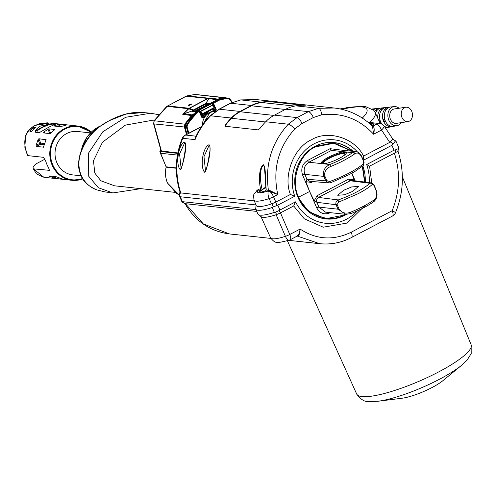 <?xml version="1.0" encoding="UTF-8"?>
<svg xmlns="http://www.w3.org/2000/svg" width="496" height="496" viewBox="0 0 496 496"><rect width="100%" height="100%" fill="white"/><g stroke="black" fill="none" stroke-linecap="round" stroke-linejoin="round"><path stroke-width="0.74" d="M190.501 104.885A1.817 0.378 -23.3 0 0 191.462 104.117A1.817 0.378 -23.3 0 0 189.069 104.73A1.817 0.378 -23.3 0 0 188.133 105.555A1.817 0.378 -23.3 0 0 190.501 104.885M212.517 105.04L200.39 111.296L212.716 105.164L200.564 111.569L202.151 114.291L202.207 113.851L214.086 107.62L212.716 105.164L214.191 107.576M177.81 152.935L161.057 150.951L153.599 123.733L153.977 123.901L161.448 151.168M192.808 115.084L185.43 124.242L185.076 127.311M216.163 100.217L218.265 98.958L225.878 97.755L195.505 94.469A3.639 3.342 96.2 0 0 194.816 94.476L187.153 95.858L208.543 98.171A3.639 1.804 83.3 0 0 208.091 98.524L189.404 108.326L193.452 109.951L192.801 110.397L188.759 108.767L183.483 113.888L191.642 111.116L192.77 111.135L205.673 104.117L205.914 103.41A0.366 0.31 -149.8 0 0 205.995 103.385L206.634 105.214M186.508 134.416L184.425 127.193L184.921 123.969L191.685 115.301L193.948 113.745M193.198 110.751L192.801 110.397L191.946 111.135L192.634 111.352L191.623 111.166L182.733 114.334L188.48 108.698L167.084 106.386L154.485 120.677A3.639 3.342 96.2 0 0 153.977 123.901L185.002 127.069M186.428 96.137A3.639 3.336 -84 0 1 187.153 95.858L187.153 95.858A3.639 3.342 96.2 0 0 186.428 96.137L167.741 105.939L189.131 108.252L207.818 98.45L186.068 96.199L166.675 106.479L154.089 120.739L153.599 123.733M193.769 110.36L193.452 109.951L205.914 103.41L208.903 98.437L208.091 98.524A3.639 1.228 -117.7 0 0 207.818 98.45A3.639 3.342 96.2 0 1 208.543 98.171L209.727 98.034L208.729 98.679L205.995 103.385L209.417 103.757M214.204 107.62L214.012 108.494L214.117 107.682L202.238 113.906L200.756 111.439L200.291 111.513M205.958 105.908L205.617 105.481L194.376 111.377M192.15 115.63L182.733 114.334L183.464 113.937M208.946 98.431L209.727 98.034L218.451 99.181M206.218 105.431L205.673 104.117L208.506 104.234M208.655 98.704A0.366 0.31 -149.8 0 0 208.729 98.679L217.18 99.684M196.087 111.65L191.642 111.116M192.758 114.998L183.985 113.696M189.404 108.326A3.639 3.267 -162.7 0 0 188.48 108.698A3.639 1.035 -131.1 0 1 188.759 108.767A3.639 3.131 111.8 0 1 189.404 108.326A3.639 3.267 -162.7 0 0 188.48 108.698A3.639 3.342 96.2 0 1 189.131 108.252A3.639 1.228 62.3 0 1 189.404 108.326M225.327 97.917L194.816 94.476L186.068 96.199M167.741 105.939A3.639 3.342 96.3 0 0 167.084 106.386L167.084 106.386A3.639 3.342 96.2 0 1 167.741 105.939L167.388 105.995M167.084 106.386L166.675 106.479M185.43 124.242L154.089 120.739M202.374 114.216L202.597 114.477L202.151 114.291L214.322 107.905L214.092 108.463L202.579 114.502L200.824 114.359M214.012 108.494L214.241 107.992L214.012 108.494L202.597 114.477L200.731 114.136M212.827 105.127L214.34 107.911M200.198 111.643L212.331 105.028M200.235 111.755L200.855 112.89L200.297 113.082L200.7 112.871M158.627 114.706L150.703 113.218L125.643 117.285L102.79 131.8L88.536 153.097L88.716 176.247L98.369 187.755L112.84 192.944L140.808 188.66M109.411 120.553L109.411 120.553C121.129 114.347 130.002 112.927 134.435 112.604L142.997 112.561L125.891 114.092L109.728 120.497A4.185 1.395 -118.8 0 0 109.411 120.553L100.291 126.22L92.74 132.537L89.857 135.743L87.494 138.874L82.565 147.554L80.47 152.88A4.185 0.378 18.3 0 1 80.817 152.842C78.182 160.437 78.306 167.933 81.17 175.342C84.549 182.466 89.745 187.302 96.757 189.856L104.978 191.921L112.84 192.944M153.996 120.888L150.865 120.547L125.445 125.104L102.492 142.216L93.484 160.704L94.786 173.067L100.886 180.786L114.533 185.814L174.902 192.343M90.408 132.885L77.426 131.483A21.836 20.045 96.2 0 0 66.631 133.573A21.836 20.045 96.2 0 0 55.267 157.027A21.836 20.045 96.2 0 0 72.732 174.896L81.108 175.801M58.466 126.492L57.697 124.694L54.411 125.767L54.548 126.071M57.697 124.694L59.322 124.552L60.227 126.666M65.98 125.321L59.322 124.552M65.962 125.271L65.441 125.42L65.962 125.271M54.145 126.027L60.078 126.666L65.441 125.42M47.523 123.324L40.901 124.595L39.432 124.434L45.062 123.126L47.573 123.293M49.78 123.002L34.745 125.451C24.416 131.992 22.128 142.054 27.881 155.632L27.609 155.521A27.292 5.673 156.7 0 1 27.429 155.229L24.831 147.219L25.649 135.606L27.64 131.669L33.616 126.027L40.412 123.405L47.548 122.834M35.346 132.24C35.216 130.268 36.915 128.216 40.449 126.071L51.683 123.678A11.005 2.288 -23.3 0 0 41.156 127.701A11.005 2.288 -23.3 0 0 35.346 132.24L39.302 132.668L49.129 127.007L55.639 124.105L51.683 123.678M40.994 131.769A9.188 1.91 156.7 0 1 37.832 132.19A9.188 1.91 156.7 0 1 37.057 131.806A9.188 1.91 156.7 0 1 43.27 127.081A9.188 1.91 156.7 0 1 53.153 124.155A9.188 1.91 156.7 0 1 53.934 124.539A9.188 1.91 156.7 0 1 53.959 124.8M265.806 187.228A11.129 11.129 0 0 1 265.868 187.203A11.079 4.086 -107.2 0 0 265.806 187.228A11.079 4.086 -107.2 0 0 265.571 187.352A10.751 9.666 19.8 0 0 264.263 188.04A11.079 3.286 52.1 0 1 264.294 188.021A11.079 3.286 52.1 0 1 264.876 187.848A11.079 10.416 70.5 0 0 263.345 189.038A10.751 2.027 32.6 0 1 263.636 189.057A10.751 2.027 32.6 0 1 263.965 189.106A11.079 9.616 -66.5 0 1 265.54 187.922A11.079 3.286 52.1 0 1 265.949 188.046M401.996 117.552A7.279 5.58 81.4 0 0 407.948 121.625A7.279 5.58 81.4 0 0 411.736 111.309A7.279 5.58 81.4 0 0 405.778 107.235A7.279 5.58 81.4 0 0 401.996 117.552M405.778 107.235L394.233 108.977A7.279 5.58 81.4 0 0 390.451 119.294A7.279 5.58 81.4 0 0 396.403 123.368L407.948 121.625M375.838 108.667A10.435 8.004 81.4 0 0 374.957 108.698A10.435 8.004 81.4 0 0 372.818 109.337M399.038 108.252A9.647 7.397 81.4 0 0 394.109 106.603A9.647 7.397 81.4 0 0 388.864 120.311A9.647 7.397 81.4 0 0 396.986 125.674A9.647 7.397 81.4 0 0 401.208 122.642M394.109 106.603L390.625 106.981A9.79 7.508 81.4 0 0 385.305 120.894A9.79 7.508 81.4 0 0 393.545 126.337L396.986 125.674M380.482 108.159A10.242 7.855 81.4 0 0 379.601 108.19A10.242 7.855 81.4 0 0 374.641 111.476M379.601 108.19L376.7 108.506A10.36 7.948 81.4 0 0 373.407 109.895M385.125 107.651A10.05 7.713 81.4 0 0 384.245 107.682A10.05 7.713 81.4 0 0 377.816 118.327M384.245 107.682L381.343 107.998A10.174 7.8 81.4 0 0 375.478 113.144M389.769 107.142A9.864 7.564 81.4 0 0 388.889 107.173A9.864 7.564 81.4 0 0 383.526 121.185A9.864 7.564 81.4 0 0 391.828 126.666A9.864 7.564 81.4 0 0 392.677 126.437M388.889 107.173L385.987 107.489A9.982 7.657 81.4 0 0 380.556 121.669A9.982 7.657 81.4 0 0 382.118 124.285M365.372 205.245L347.175 223.051L323.249 227.205L304.271 218.786L293.694 205.964L280.469 212.896L289.782 234.484A6.367 1.438 -23.3 0 1 285.405 236.338A6.367 2.492 71.9 0 0 289.205 240.163C281.145 242.24 277.134 242.935 277.171 242.24C275.472 242.755 273.277 241.285 270.587 237.826A23.69 4.923 -23.3 0 0 272.589 238.793A23.69 4.923 -23.3 0 0 285.405 236.338L276.148 214.731A24.106 5.01 156.7 0 1 262.905 217.298A24.106 5.01 156.7 0 1 261.249 216.777L258.342 214.588A25.928 5.388 -23.3 0 0 260.121 215.152A25.928 5.388 -23.3 0 0 274.369 212.393L272.254 207.489A25.928 5.388 156.7 0 1 255.806 209.169A25.928 5.388 156.7 0 1 255.725 208.512L256.097 205.226M255.806 209.169L257.92 214.074A25.928 5.388 -23.3 0 0 258.342 214.588M377.871 401.27A56.315 11.706 156.7 0 0 461.838 365.112L442.891 380.68A27.292 5.673 156.7 0 1 402.194 398.207L377.871 401.27L368.516 401.531C364.622 401.958 360.685 399.472 356.705 394.06A62.298 12.952 -23.3 0 0 361.975 396.608A62.298 12.952 -23.3 0 0 428.879 376.811A62.298 12.952 -23.3 0 0 471.138 344.776L402.368 176.911M181.145 168.733L180.978 168.776C180.804 168.64 181.307 170.444 183.576 159.582L185.671 147.51L185.541 143.549L184.686 142.786L179.577 154.014L181.139 168.572M180.333 169.675C175.466 165.18 178.157 144.423 184.661 142.092C187.755 144.981 183.117 165.472 180.333 169.675A0.911 0.837 88.6 0 1 181.009 168.745M205.542 171.368L205.369 171.411C205.195 171.281 205.697 173.085 207.973 162.217L210.068 150.152L209.938 146.184L209.076 145.421L203.974 156.655L205.536 171.207M204.724 172.31C199.857 167.815 202.554 147.064 209.052 144.727C212.145 147.622 207.514 168.107 204.724 172.31A0.911 0.837 88.6 0 1 205.406 171.38M209.926 112.443A2.728 0.924 -117.7 0 0 209.715 112.474L213.441 111.222L215.828 111.073L209.926 112.443L202.622 124.862M357.542 152.049A41.118 37.746 96.2 0 0 314.117 143.809A41.118 37.746 96.2 0 0 294.767 196.236L277.81 205.127L279.924 210.031L295.511 201.86A42.755 39.252 96.2 0 0 357.442 210.806M261.367 190.675A0.911 0.725 -129.5 0 0 260.518 190.383L260.629 189.354C258.738 181.313 258.763 167.722 263.413 164.753C266.594 168.442 264.678 181.871 266.228 189.956L270.506 190.83L277.76 194.537L270.103 191.698A6.367 2.151 62.3 0 1 273.525 196.757L275.826 202.108L290.42 194.457C282.9 175.782 293.837 147.343 311.445 139.798C327.85 129.506 354.962 137.987 363.549 156.104L389.732 142.371L381.542 130.051A6.367 1.767 -39.4 0 0 383.997 125.835L392.894 139.221L395.926 141.093C395.758 140.566 394.928 141.459 393.446 143.778L390.309 141.968L389.732 142.371M290.42 194.457L294.767 196.236M373.445 125.023L371.38 124.8A0.911 0.651 -100.8 0 1 371.597 123.616L373.941 123.87A7.651 1.593 156.7 0 1 372.093 125.86M265.056 169.489L264.356 166.241L263.488 165.273C259.303 168.597 260.115 181.424 262.031 189.075L262.093 189.825M258.261 206.51A24.106 5.01 -23.3 0 0 271.504 203.943L269.192 198.598A24.006 4.991 156.7 0 1 256.048 201.134A24.006 4.991 156.7 0 1 254.002 200.117L256.203 205.493A24.106 5.01 -23.3 0 0 258.261 206.51M325.698 218.897A38.39 35.241 96.2 0 0 344.478 215.196A38.39 35.241 96.2 0 0 345.991 214.353M346.431 214.377A38.39 35.241 -83.8 0 1 344.881 215.239A38.39 35.241 -83.8 0 1 325.897 218.922A38.39 35.241 -83.8 0 1 295.188 187.507A38.39 35.241 -83.8 0 1 315.171 146.264A38.39 35.241 -83.8 0 1 334.155 142.581A38.39 35.241 -83.8 0 1 353.202 151.379M307.334 151.838L315.01 146.401L333.913 142.736L352.724 151.323M352.03 151.249L333.752 143.27L315.437 146.909C299.249 153.543 290.042 181.214 298.691 197.222C304.457 214.7 329.697 224.248 344.584 214.588M344.577 215.053L325.698 218.717L308.71 211.637L298.022 197.439L309.616 191.493L314.173 200.892L316.814 202.219L318.947 207.123L325.519 212.145M324.595 163.661A11.563 2.406 156.7 0 1 323.615 163.19A11.563 2.406 156.7 0 1 329.673 158.112A11.563 2.406 156.7 0 1 344.85 154.045A11.563 2.406 156.7 0 1 344.522 155.081M352.594 191.419L358.472 186.415L351.627 186.955L343.635 190.278L337.751 195.269L344.571 194.754L352.594 191.419M344.54 151.801A13.646 2.84 -23.3 0 0 328.495 157.207A13.646 2.84 -23.3 0 0 321.346 163.19A13.646 2.84 -23.3 0 0 321.947 163.643L323.218 163.785A13.646 2.84 -23.3 0 0 339.258 158.373A13.646 2.84 -23.3 0 0 346.413 152.39A13.646 2.84 -23.3 0 0 345.805 151.937L331.483 150.387L308.89 162.235C304.556 165.137 303.205 169.173 304.829 174.344L306.937 179.273L309.628 181.245L328.755 182.943M346.431 152.867A13.646 2.84 -23.3 0 0 328.848 158.026A13.646 2.84 -23.3 0 0 321.675 163.531M358.199 193.669L338.632 202.132L337.082 204.538L339.016 208.977C341.843 212.908 345.607 214.03 350.294 212.338A32.618 6.783 -23.3 0 0 363.568 206.206A32.618 6.783 -23.3 0 0 374.22 199.789C376.83 197.644 377.351 194.277 375.788 189.695L373.897 185.225L372.236 184.512C369.08 187.352 364.399 190.402 358.199 193.669M362.557 166.148L364.901 182.069M345.867 214.34L344.652 215.016M202.715 116.107L201.643 116.256L202.715 116.107M200.967 114.371L201.599 115.822L206.392 113.596L206.875 113.925M333.783 142.724A38.211 35.073 96.2 0 0 333.647 142.712A38.211 35.073 96.2 0 0 321.631 143.666M298.022 197.439L295.269 188.04M364.616 182.032L362.297 166.365M371.535 182.906L352.086 180.439L350.232 180.78L318.494 197.427C316.746 198.598 316.206 200.223 316.882 202.306L316.814 202.219M306.937 179.273L305.889 181.66L309.616 191.493L302.597 175.063C300.65 168.857 302.275 164.015 307.47 160.53L330.063 148.682L340.777 150.034M314.173 200.892L317.074 195.715L348.812 179.068L354.287 179.856L351.683 173.284M311.705 213.894A38.211 35.073 96.2 0 0 325.512 218.693A38.211 35.073 96.2 0 0 325.605 218.705M373.612 201.698A1.817 1.29 -125.6 0 0 373.965 201.543C367.939 205.766 360.282 209.783 351.001 213.596L345.65 214.322L337.993 209.182L336.059 204.736C335.463 202.573 336.214 200.973 338.303 199.938C352.303 194.829 362.886 189.28 370.035 183.297L371.572 182.912L374.015 184.989A1.817 0.378 -23 0 1 373.897 185.225M363.363 163.903L363.618 161.361L361.671 156.916C359.6 153.066 357.207 152.098 354.504 154.002A32.618 6.783 156.7 0 1 330.578 166.551C325.977 168.485 324.086 171.697 324.899 176.204L326.802 180.668L329.759 181.53C344.565 175.981 355.768 170.109 363.363 163.903A1.817 1.513 48.6 0 1 363.072 165.707L364.089 162.372L361.789 156.674A1.817 0.378 156.4 0 1 361.671 156.916M330.64 182.702L328.805 182.95L325.779 180.873L323.882 176.402C322.592 171.021 324.601 167.059 329.902 164.505L330.578 166.551M323.218 163.785L329.902 164.505A30.795 6.405 -23.3 0 0 352.489 152.656L356.116 151.689C358.608 152.074 360.499 153.735 361.789 156.674A1.817 0.378 156.4 0 0 361.634 156.6M356.103 151.689L335.984 149.513L331.483 150.387A1.817 0.614 62.3 0 1 330.063 148.682M375.788 189.695A1.817 0.378 -23 0 0 375.906 189.453C377.884 194.42 377.239 198.443 373.965 201.543L373.965 201.543A1.817 1.29 -125.6 0 0 374.22 199.789M345.65 214.322L351.001 213.596L350.294 212.338M372.236 184.512A1.817 1.513 -132.4 0 0 370.035 183.297L350.232 180.78A1.817 0.614 62.3 0 1 348.812 179.068M338.632 202.132A1.817 0.546 -109.2 0 1 338.303 199.938L318.494 197.427A1.817 0.614 62.3 0 1 317.074 195.715M329.759 181.53A1.817 0.546 70.2 0 0 330.751 182.695L330.751 182.695A1.817 0.546 70.2 0 0 330.844 182.621M345.805 151.937L352.489 152.656A1.817 1.29 54.4 0 1 354.504 154.002M251.348 105.474L239.983 111.433A36.388 33.406 96.2 0 0 231.217 118.029A72.782 66.811 96.2 0 0 225.451 124.794L225.717 125.017A72.416 66.476 -83.8 0 1 231.446 118.296A36.028 33.071 -83.8 0 1 240.126 111.755L251.484 105.797A36.028 33.071 -83.8 0 1 261.559 102.498A72.416 66.476 -83.8 0 1 269.905 101.841L269.911 101.482A72.782 66.811 96.2 0 0 261.522 102.139A36.388 33.406 96.2 0 0 251.348 105.474L230.702 103.242L240.87 99.907L261.522 102.139M231.217 118.029L210.564 115.797L219.344 109.201L239.983 111.433M362.812 165.931A38.39 35.241 -83.8 0 1 365.254 182.113M351.478 150.226A38.39 35.241 96.2 0 0 333.913 142.557M305.307 105.177L304.352 105.202A72.782 66.811 96.2 0 0 295.957 105.865A36.388 33.406 96.2 0 0 285.783 109.194L274.424 115.153A36.388 33.406 96.2 0 0 265.658 121.756A72.782 66.811 96.2 0 0 259.892 128.52L258.125 129.878L224.986 126.257M349.314 107.52L344.918 108.184M270.506 190.83A0.911 0.49 -70.5 0 1 270.103 191.698L267.958 191.177A0.911 0.831 -77.7 0 0 268.41 190.21C264.907 164.734 271.535 142.73 288.294 124.205L297.048 117.602L308.413 111.643L318.593 108.308L334.273 108.004C348.886 109.721 361.634 115.81 372.515 126.269L372.415 126.195M225.116 126.306L225.451 124.794M201.277 126.852L185.628 135.055A6.367 2.151 -117.7 0 0 185.138 135.135A6.367 6.367 0 0 0 182.206 138.353A6.367 0.682 22.4 0 1 182.745 138.297L195.064 139.63L195.629 137.119C199.256 129.158 204.042 122.103 209.988 115.934A6.367 1.6 -135.9 0 1 210.564 115.797C203.961 122.655 198.797 130.597 195.064 139.63L196.156 136.195M196.063 136.183L185.628 135.055A6.367 5.847 96.2 0 0 182.745 138.297C175.609 156.401 174.945 174.604 180.767 192.919L180.426 192.746L179.422 195.957L180.308 196.763L182.423 201.667L181.995 201.934L185.442 203.689L203.329 223.938L229.419 233.926L270.884 238.409M254.312 200.868L180.767 192.919M256.519 190.917L258.633 189.137A0.911 0.837 -83.8 0 1 258.162 190.123L257.058 190.396C253.406 195.449 253.27 192.801 254.002 200.117M256.457 99.591L240.87 99.907A6.367 2.486 81.6 0 0 240.616 99.913L256.451 99.591L334.273 108.004M269.911 101.482L272.304 101.562L272.292 101.928L269.905 101.841M305.455 105.158L272.304 101.562M369.241 182.621A42.755 39.252 96.2 0 0 366.649 164.548L394.022 150.195L391.908 145.291L363.357 160.264M256.004 209.622L182.423 201.667M255.979 204.947L180.308 196.763M363.171 160.363L363.549 156.104M275.826 202.108L276.929 205.462L277.81 205.127M272.254 207.489L273.395 206.95L271.864 203.806L271.504 203.943M391.908 145.291L393.446 143.778M180.011 192.002L179.192 194.618L179.422 195.957M229.419 233.926C210.143 231.328 195.374 221.284 185.095 203.782L181.995 201.934M182.206 138.353C175.131 156.172 174.425 174.133 180.085 192.237L180.426 192.746M296.757 236.127C298.425 235.612 299.541 233.263 300.105 229.071C316.405 239.711 333.43 240.765 351.174 232.227L392.15 210.732C399.838 191.667 400.582 172.478 394.382 153.159L395.021 152.904L396 149.705L394.022 150.195M396 149.705L398.741 148.416L398.505 147.07M390.309 141.968L392.789 139.277M372.285 126.046L372.88 126.114C374.325 127.174 374.567 129.871 373.606 134.211L372.515 126.269M267.958 191.177L265.403 190.91A7.49 1.556 156.7 0 1 260.518 190.383L258.162 190.123A17.639 3.664 -23.3 0 0 267.685 191.158A0.911 0.837 -83.8 0 0 268.156 190.166M275.559 202.232L271.864 203.806M276.929 205.462L273.395 206.95M276.148 214.731L276.52 214.625L275.609 212.096L274.369 212.393M275.609 212.096L279.124 210.552L280.469 212.896M279.924 210.031L279.124 210.552M264.356 166.241L266.228 189.956L265.403 190.91L260.772 192.212M268.751 190.278A0.911 0.781 -80.4 0 1 268.361 191.22A6.367 2.455 71.8 0 0 269.192 198.598A6.367 1.209 156.7 0 0 273.525 196.757L277.76 194.537C272.478 169.458 278.144 147.591 294.76 128.941L301.983 123.492L313.342 117.533L321.749 114.787C341.936 112.394 359.222 118.866 373.606 134.211L381.542 130.051A6.367 2.151 62.3 0 0 376.613 124.155L373.941 123.87A0.911 0.887 -10.7 0 0 373.383 124.682M225.717 125.017L225.382 126.53M302.901 105.233L272.292 101.928M258.633 189.137L262.031 189.075M265.496 190.879L266.216 189.813M297.34 236.003L290.185 239.754A6.367 2.151 62.3 0 0 289.782 234.484L300.105 229.071C299.981 233.281 299.119 235.637 297.519 236.152L297.135 236.108M392.15 210.732A6.367 0.707 22.8 0 1 395.467 212.834A6.367 6.367 0 0 1 392.553 216.002A6.367 2.151 62.3 0 0 392.15 210.732M288.678 240.337L319.66 243.685L297.501 236.146A0.911 0.831 -84.5 0 0 297.247 236.046A0.911 0.837 -83.8 0 1 297.501 236.146M395.021 152.904L397.873 151.237L398.734 148.44M394.382 153.159L369.57 166.172L371.74 182.943M276.52 214.625L280.215 213.044M256.767 211.401L185.442 203.689M369.57 166.172L366.649 164.548M295.511 201.86L293.694 205.964M384.375 126.3A9.982 7.657 81.4 0 0 388.963 127.224L391.828 126.666M385.417 127.621A10.05 7.713 81.4 0 0 387.246 127.553A10.05 7.713 81.4 0 0 388.095 127.323M376.569 111.03L376.402 110.639L376.898 110.583M376.402 110.639A9.331 7.161 -98.6 0 1 377.692 109.721M381.263 110.515L381.095 110.118L381.598 110.062M380.01 120.125L378.925 120.305L379.893 119.685M384.76 119.344L383.675 119.524A8.953 6.863 -98.6 0 0 384.729 121.973L385.745 121.811M385.962 110L385.789 109.591L386.297 109.535M383.675 119.524L384.642 118.904M385.789 109.591A8.953 6.863 -98.6 0 1 387.091 108.667M378.925 120.305A9.145 7.012 -98.6 0 0 379.986 122.754L381.002 122.586M381.095 110.118A9.145 7.012 -98.6 0 1 382.391 109.194M261.119 191.995A6.367 1.327 156.7 0 1 260.815 191.772A6.367 1.327 156.7 0 1 260.933 191.282A11.129 11.129 0 0 1 264.294 188.021M265.571 187.352L265.887 188.021M264.876 187.848L265.124 188.195M27.609 155.521L26.877 153.952M31.639 129.003L34.15 127.323M45.024 159.142L35.941 163.903A27.292 5.673 156.7 0 0 33.133 168.473A27.292 5.673 156.7 0 0 33.313 168.758L43.877 177.27L71.932 180.302A27.292 25.054 -83.8 0 1 50.096 157.964A27.292 25.054 -83.8 0 1 64.306 128.65A27.292 25.054 -83.8 0 1 77.798 126.034A27.292 25.054 -83.8 0 1 91.177 132.128L77.798 126.034L49.73 122.996M43.22 177.184L36.32 173.73L33.313 168.758M46.122 139.779L38.868 138.744L38.018 139.723L39.612 143.48L40.728 143.121A0.911 0.837 -83.8 0 1 40.319 144.33L36.227 146.475L36.109 145.316L39.612 143.48L40.319 144.33L44.305 144.758M53.816 176.427L54.61 178.244L48.844 175.9M54.61 178.244L55.992 178.504L55.149 176.576M63.122 179.254L55.992 178.504M48.899 175.9L56.005 176.663L63.197 179.279M35.638 127.534L35.383 127.807L35.576 127.385L34.112 127.23L34.646 128.483M33.654 129.555L32.91 127.801L34.112 127.23M30.237 131.471L30.033 131.006L32.91 127.801M29.989 131.446L31.589 131.62L35.383 127.807M54.814 129.605L50.046 133.616L43.412 132.897L44.051 131.849L48.819 128.817L50.71 133.275M44.051 131.849L44.572 133.021M48.819 128.817L54.833 129.506M49.47 170.525L48.608 167.778A27.292 25.054 -83.8 0 1 45.719 161.076L43.505 157.319L27.881 155.632M49.612 170.351L33.585 168.869M36.227 146.475L43.512 147.151M46.103 139.587L43.419 147.225M38.018 139.723L36.109 145.316M40.052 124.056L40.257 124.521M109.728 120.497C95.678 127.416 86.044 138.198 80.817 152.842M177.723 153.382L159.91 151.454L160.413 153.239L160.667 153.01M188.195 133.529L186.614 127.887L185.213 127.739L185.876 123.684L187.265 123.833A72.782 66.811 -83.8 0 1 198.561 110.8A0.546 0.502 -82.9 0 1 198.952 110.676L198.952 110.676A0.546 0.502 -82.9 0 1 199.336 110.98L199.094 111.24A72.236 66.309 96.2 0 0 187.879 124.174A4.005 3.677 96.2 0 0 187.308 127.745L188.84 133.195M212.375 105.009L211.78 103.633L199.962 109.833A4.005 3.677 96.2 0 0 199.237 110.329A72.236 66.309 96.2 0 0 199.119 110.434L198.592 109.988A72.782 66.811 -83.8 0 1 198.71 109.883L198.133 109.821L185.826 123.696L198.065 109.883M198.592 109.988L198.208 110.757A0.546 0.502 -82.9 0 1 198.592 110.633L198.592 110.633A0.546 0.502 -82.9 0 1 198.766 110.689M199.367 111.048L201.965 117L201.68 117.242L199.094 111.24L198.208 110.757M212.989 106.429L213.702 106.683M218.327 99.219L225.451 97.898L218.383 99.2L219.747 99.349A72.782 66.811 -83.8 0 1 226.821 98.047L227.714 98.041A4.551 4.173 -83.8 0 1 230.733 100.025L227.714 98.041A4.551 4.173 -83.8 0 0 226.821 98.047L227.087 98.617A72.236 66.309 96.2 0 0 220.063 99.907L219.747 99.349A4.551 4.173 -83.8 0 0 218.835 99.696L217.465 99.547L198.958 109.256L199.962 109.833M201.791 116.591L213.671 110.36L213.54 108.754M176.303 168.256L166.16 167.158A0.546 0.502 96.2 0 0 166.129 166.817L160.413 153.239L177.419 155.074M197.513 110.341L195.331 111.482M194.81 94.476A3.639 3.317 -84.3 0 1 195.467 94.469L195.467 94.469A3.639 3.317 -84.3 0 1 195.486 94.469M154.479 120.677A3.639 3.354 98.2 0 0 153.952 123.901M100.88 125.804A33.616 30.857 96.2 0 0 98.493 126.926A33.616 30.857 96.2 0 0 81.338 150.462M90.886 132.413A26.747 24.552 96.2 0 0 64.728 129.158A26.747 24.552 96.2 0 0 52.179 163.351A26.747 24.552 96.2 0 0 82.553 178.492M184.686 142.786A0.911 0.831 -87.9 0 1 184.661 142.092M209.076 145.421A0.911 0.831 -87.9 0 1 209.052 144.727M362.285 118.06A59.675 12.406 -23.3 0 0 361.863 106.95A59.675 12.406 -23.3 0 0 352.048 107.458L341.05 109.114M369.663 122.456A66.042 13.733 156.7 0 0 375.181 112.487L373.798 110.317L365.013 106.336L353.561 106.882A6.367 4.886 81.4 0 0 352.048 107.458M371.38 124.8A6.739 1.401 -23.3 0 0 371.039 124.868M205.468 112.983L206.138 114.768M207.254 112.046L207.836 113.423M307.47 160.53A1.817 0.614 62.3 0 0 308.89 162.235L321.947 163.643M330.299 212.66L329.995 212.821C324.26 215.072 319.833 213.41 316.715 207.836L309.616 191.493M351.893 173.166L355.13 180.823M316.715 207.836A1.817 0.391 156.5 0 1 318.947 207.123L337.993 209.182A1.817 0.384 -23.5 0 0 339.016 208.977M337.082 204.538A1.817 0.384 -23.5 0 1 336.059 204.736L316.882 202.306M313.069 181.548L311.364 182.447L305.889 181.66M306.925 179.192L325.779 180.873A1.817 0.372 156.9 0 0 326.802 180.668M324.899 176.204A1.817 0.372 -23.1 0 1 323.882 176.402L304.829 174.344A1.817 0.366 -23.1 0 0 302.597 175.063M311.073 181.369A1.817 0.614 -117.7 0 0 311.364 182.447M370.059 123.988A7.651 1.593 156.7 0 1 371.597 123.616L369.353 123.374M230.212 103.323A6.367 2.151 -117.7 0 1 230.702 103.242L219.344 109.201A6.367 2.151 62.3 0 0 218.848 109.281L230.212 103.323L240.616 99.913A6.367 2.486 81.6 0 0 240.362 99.987M274.424 115.153L297.048 117.602A6.367 2.151 62.3 0 1 301.983 123.492M313.342 117.533A6.367 2.151 -117.7 0 0 308.413 111.643L285.783 109.194M294.76 128.941A6.367 1.662 -136.1 0 0 288.294 124.205L265.658 121.756M295.957 105.865L318.593 108.308A6.367 2.424 81.6 0 1 321.749 114.787M372.849 126.108A0.911 0.837 -83.8 0 1 372.446 126.201A0.911 0.837 -82.9 0 0 372.88 126.114L376.613 124.155A6.367 5.847 -83.8 0 1 379.762 123.547A6.367 6.367 0 0 1 383.997 125.835M265.453 121.966L231.446 118.296M273.941 115.413L240.126 111.755M285.293 109.455L251.484 105.797M294.674 106.082L261.559 102.498M351.174 232.227A6.367 2.151 62.3 0 1 351.577 237.491L392.553 216.002M38.868 138.744L40.728 143.121L44.683 143.549M49.482 176.359L50.115 176.03M49.805 133.591L47.932 129.165M45.905 123.101L46.085 123.529M45.279 123.647L45.062 123.126M82.789 178.876A27.292 25.054 -83.8 0 1 71.932 180.302L82.795 178.882M208.506 111.389L209.076 112.772M160.902 150.4L160.14 150.803A0.546 0.546 0 0 0 159.867 151.435L159.91 151.454A0.546 0.502 -83.8 0 1 160.183 150.796L160.103 150.846M176.303 167.921L166.079 166.799L159.898 151.392M199.119 110.434L199.318 110.887M211.358 103.118L211.78 103.633L212.449 103.416A0.546 0.502 95.5 0 1 212.691 102.684L199.535 109.318A4.551 4.173 -83.8 0 0 198.71 109.883L199.237 110.329M198.133 109.821L198.958 109.256L198.133 109.821M198.884 109.294L217.397 99.584M160.909 150.412L160.183 150.796L161.039 150.889M166.117 167.158C164.945 172.645 165.385 177.928 167.431 183.012L167.481 183.036C165.428 177.959 164.988 172.664 166.16 167.158L166.098 166.749M167.481 183.036L179.143 194.885L176.508 193.44L167.45 182.968M185.194 127.67L186.998 134.162M185.833 123.746L185.169 127.714L186.961 134.18M213.912 109.635L215.562 109.821L212.821 103.453L212.449 103.416L213.863 106.696M217.465 99.547L218.383 99.2L217.465 99.547M214.241 111.116L215.32 110.552L215.741 111.067L216.231 109.61L213.491 103.236L212.821 103.453A0.546 0.502 -84.5 0 1 213.063 102.722L218.835 99.696L219.257 100.211L213.491 103.236L212.691 102.684M187.308 127.745L186.614 127.887A4.551 4.173 -83.8 0 1 187.265 123.833L187.879 124.174M202.07 117.155L202.585 117.23L201.922 116.975M201.68 117.242L203.013 117.744L202.585 117.23L205.921 115.481M216.231 109.61L215.562 109.821L215.32 110.552L213.671 110.36M204.953 116.727L203.013 117.744M220.063 99.907A4.005 3.677 96.2 0 0 219.257 100.211M231.837 102.523L230.528 100.353L230.783 100.049L232.178 102.368M230.528 100.353A4.005 3.677 96.2 0 0 227.087 98.617M230.776 100.099L232.153 102.381M196.168 111.569L192.603 111.333M195.505 94.469L194.649 94.476M200.806 113.076L200.204 111.712M100.992 125.724L98.357 126.951L87.042 136.908L81.046 151.237M374.957 108.698L372.384 108.977M356.705 394.06L287.401 240.727M461.838 365.112L467.089 360.146L471.2 353.592L471.138 344.776M180.879 168.063L181.319 168.77M205.276 170.698L205.716 171.405M209.715 112.474C204.842 115.345 202.405 119.703 202.411 125.569M333.913 142.743L352.749 151.33M325.512 218.693L325.698 218.717C332.283 219.387 338.594 218.166 344.621 215.047L345.892 214.346M325.512 212.145L345.631 214.322M364.944 182.069L362.588 166.123M375.906 189.453L374.015 184.989M328.805 182.95L330.751 182.695L349.568 174.425L355.39 171.139L363.072 165.707M375.181 112.487L380.203 123.609M182.02 202.015L179.316 195.734M201.457 126.579L185.138 135.135M398.617 147.306L395.901 141M340.089 108.915L353.561 106.882M368.051 122.283L379.762 123.547M350.033 107.415L347.746 107.421L344.881 108.19M209.988 115.934L218.848 109.281M371.733 126.058L373.395 124.856M289.205 240.163A6.367 6.367 0 0 0 290.185 239.754M319.666 243.685C330.789 244.813 341.428 242.749 351.577 237.491M397.866 150.772C404.581 171.616 403.781 192.305 395.467 212.834M270.587 237.826L260.983 216.578M387.246 127.553L385.609 127.869M33.685 169.756L33.133 168.473M80.47 152.88C76.985 165.521 79.007 170.19 80.953 175.466C83.111 181.375 88.325 186.161 96.608 189.819L104.978 191.921M209.045 112.784L208.475 111.408M150.703 113.218L142.997 112.561M202.3 117.279L199.38 110.999A0.546 0.546 0 0 0 198.952 110.676L198.592 110.633L198.933 110.899M225.432 97.904L226.337 97.892"/></g></svg>
